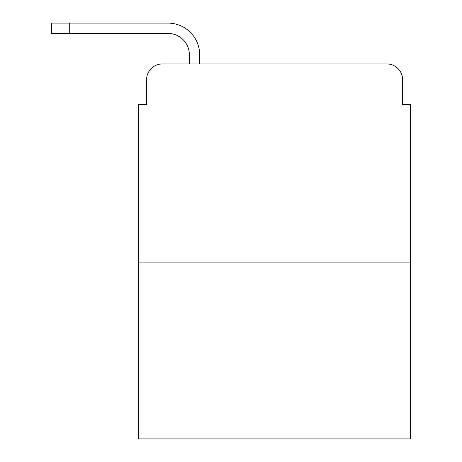 <?xml version="1.0" encoding="UTF-8"?>
<svg xmlns="http://www.w3.org/2000/svg" width="462" height="462" viewBox="0 0 462 462"><rect width="100%" height="100%" fill="white"/><g stroke="black" fill="none" stroke-linecap="round" stroke-linejoin="round"><path stroke-width="0.69" d="M146.57 79.782L146.57 104.36L146.57 79.782A15.852 15.852 0 0 1 162.428 63.929L189.38 63.929L189.38 54.811A21.402 21.402 0 0 0 167.977 33.408L51.444 33.408L51.444 23.1L167.977 23.1A31.711 31.711 0 0 1 199.688 54.811L199.688 63.929L386.775 63.929L162.428 63.929M410.556 262.116L138.646 262.116L138.646 438.9L410.556 438.9L410.556 104.36L402.633 104.36L402.633 79.782A15.852 15.852 0 0 0 386.775 63.929M138.646 262.116L138.646 104.36L146.57 104.36M402.633 104.36L402.633 79.782M189.38 54.811A21.402 21.402 0 0 0 167.977 33.408A21.402 21.402 0 0 1 189.38 54.811A21.402 21.402 0 0 0 167.977 33.408A21.402 21.402 0 0 1 189.38 54.811A21.402 21.402 0 0 0 167.977 33.408A21.402 21.402 0 0 1 189.38 54.811A21.402 21.402 0 0 0 167.977 33.408A21.402 21.402 0 0 1 189.38 54.811A21.402 21.402 0 0 0 167.977 33.408A21.402 21.402 0 0 1 189.38 54.811A21.402 21.402 0 0 0 167.977 33.408A21.402 21.402 0 0 1 189.38 54.811A21.402 21.402 0 0 0 167.977 33.408A21.402 21.402 0 0 1 189.38 54.811M69.277 23.1L167.977 23.1L69.277 23.1L167.977 23.1L69.277 23.1L167.977 23.1L69.277 23.1L167.977 23.1L69.277 23.1L167.977 23.1L69.277 23.1L167.977 23.1L69.277 23.1L167.977 23.1L69.277 23.1L69.277 33.408"/></g></svg>

